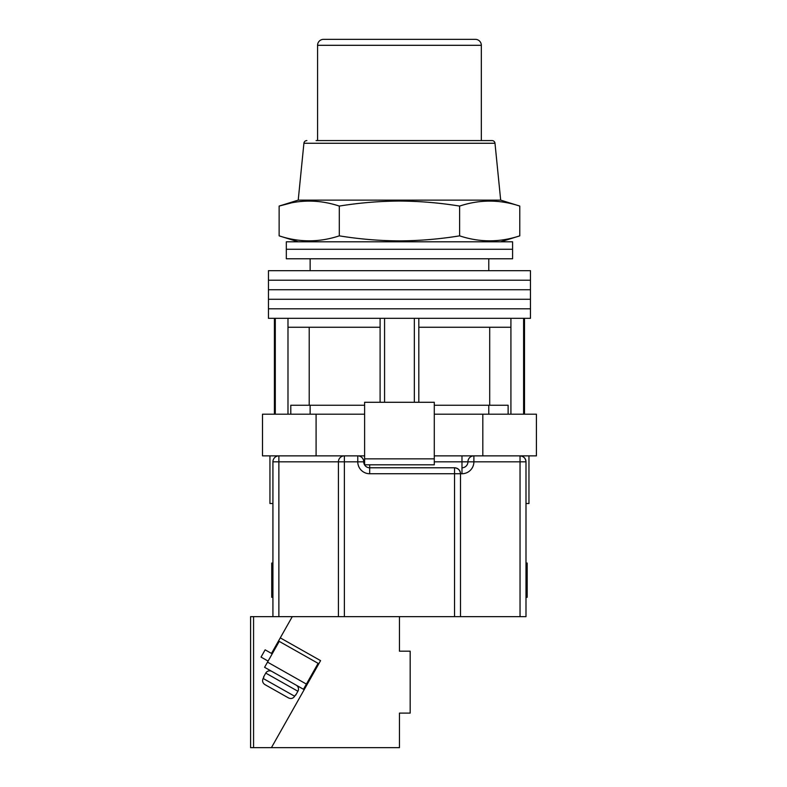<?xml version="1.0" encoding="UTF-8"?>
<svg xmlns="http://www.w3.org/2000/svg" width="787" height="787" viewBox="0 0 787 787"><rect width="100%" height="100%" fill="white"/><g stroke="black" fill="none" stroke-linecap="round" stroke-linejoin="round"><path stroke-width="1.18" d="M399.452 308.799L530.458 308.799L530.458 318.322L268.456 318.322L268.456 308.799L530.458 308.799L530.458 299.267L399.452 299.267L530.458 299.267L530.458 289.744L399.452 289.744L530.458 289.744L530.458 280.211L399.452 280.211L530.458 280.211L530.458 270.689L268.456 270.689L268.456 280.211L399.452 280.211L268.456 280.211L268.456 289.744L399.452 289.744L268.456 289.744L268.456 299.267L399.452 299.267L268.456 299.267L268.456 308.799L399.452 308.799M384.568 402.285L384.568 318.322M275.293 414.188L275.293 318.322M523.611 414.188L523.611 318.322M414.346 402.285L414.346 318.322M508.127 414.188L508.127 405.256L434.286 405.256M364.617 405.256L290.787 405.256L290.787 414.188M510.92 414.188L510.92 327.254L418.812 327.254L418.812 318.322M510.92 327.254L510.92 318.322M418.812 402.285L418.812 327.254M380.101 402.285L380.101 327.254L287.983 327.254L287.983 318.322M380.101 327.254L380.101 318.322M287.983 414.188L287.983 327.254M309.212 327.254L309.212 405.256M489.701 327.254L489.701 405.256M399.452 249.253L512.593 249.253L512.593 258.775L286.32 258.775L286.32 249.253L512.593 249.253L512.593 241.806L286.32 241.806L286.32 249.253L399.452 249.253M528.962 455.87L528.962 503.513L525.991 503.513M364.617 414.188L262.494 414.188L262.494 455.87L357.77 455.87A5.952 5.952 0 0 1 363.732 461.831A5.952 5.952 0 0 0 369.683 467.783L454.532 467.783C458.123 468.167 460.11 470.144 460.493 473.735L460.493 616.644L338.42 616.644L338.42 461.831A5.952 5.952 0 0 1 344.372 455.87L344.372 616.644M482.815 414.188L482.815 455.87L536.409 455.87L536.409 414.188L434.286 414.188M482.815 455.87L434.286 455.87M364.617 455.87L357.77 455.87A5.952 5.952 0 0 1 363.732 461.831A5.952 5.952 0 0 0 369.683 467.783L369.683 464.802M316.089 414.188L316.089 455.87M434.286 458.851L434.286 402.285L364.617 402.285L364.617 458.851L434.286 458.851L434.286 464.802L364.617 464.802L364.617 458.851M272.922 503.513L269.941 503.513L269.941 455.87M525.991 597.294L527.182 597.294L527.182 563.059L525.991 563.059M272.922 563.059L271.731 563.059L271.731 597.294L272.922 597.294M272.922 616.644L272.922 461.831A5.952 5.952 0 0 1 278.873 455.87L278.873 616.644L253.571 616.644L253.571 747.65L399.452 747.65L399.452 713.111L410.175 713.111L410.175 651.183L399.452 651.183L399.452 616.644M520.04 616.644L520.04 461.831L525.991 461.831C525.608 458.241 523.63 456.253 520.04 455.87A5.952 5.952 0 0 1 525.991 461.831L525.991 616.644L460.493 616.644M306.989 683.057L307.697 683.45L271.426 747.65L320.584 660.637L280.28 637.873L292.272 616.644L278.873 616.644M454.532 616.644L454.532 473.735L460.493 473.735A5.952 5.952 0 0 0 454.532 467.783A5.952 5.952 0 0 1 460.493 473.735L461.979 473.735A11.913 11.913 0 0 0 473.892 461.831L520.04 461.831L520.04 455.87M434.286 461.831L461.979 461.831L461.979 467.783A5.952 5.952 0 0 0 467.931 461.831A5.952 5.952 0 0 1 473.892 455.87L473.892 461.831L467.931 461.831A5.952 5.952 0 0 1 473.892 455.87M316.089 140.578L492.032 140.578A2.981 2.981 0 0 1 494.993 143.264L500.68 200.124L298.224 200.124L279.129 206.076C299.178 199.445 319.237 199.445 339.295 206.076C359.354 202.83 379.413 201.147 399.452 201.049C419.569 201.157 439.618 202.83 459.618 206.076C479.677 199.445 499.725 199.445 519.784 206.076L519.784 235.854C499.725 242.485 479.677 242.485 459.618 235.854C439.618 239.1 419.569 240.773 399.452 240.881C379.413 240.783 359.354 239.11 339.295 235.854C319.237 242.485 299.178 242.485 279.129 235.854L279.129 206.076L291.16 202.948M306.871 140.578A2.981 2.981 0 0 0 303.91 143.264L298.224 200.124M459.618 206.076L459.618 235.854M339.295 206.076L339.295 235.854M492.032 140.578L482.815 140.578M481.329 140.578L481.329 45.302A5.952 5.952 0 0 0 475.378 39.35L323.536 39.35A5.952 5.952 0 0 0 317.574 45.302L317.574 140.578M311.8 676.19L311.091 675.797M272.204 653.83L265.13 649.836L261.038 657.096L268.101 661.09M306.399 684.09L318.115 663.352L279.228 641.385L267.521 662.123L306.399 684.09L303.477 689.274L264.589 667.307L267.521 662.123M271.849 671.409L296.217 685.172A4.466 4.466 0 0 1 297.909 691.261L265.76 673.101A4.466 4.466 0 0 1 271.849 671.409M295.705 695.147L297.909 691.261M263.566 676.987L265.76 673.101M263.871 677.164L263.133 678.453L294.672 696.269L295.4 694.98M294.672 696.269C293.069 698.512 291.003 699.063 288.485 697.912L264.924 684.601C262.642 683.037 262.051 680.991 263.133 678.453M288.485 697.912L264.924 684.601M250.591 616.644L250.591 747.65L250.591 616.644L253.571 616.644M292.272 616.644L338.42 616.644M253.571 747.65L250.591 747.65M280.28 637.873L271.495 653.426M454.532 467.783L454.532 473.735L369.683 473.735A11.913 11.913 0 0 1 357.77 461.831L272.922 461.831M364.617 461.831L357.77 461.831L357.77 455.87M461.979 473.735L461.979 467.783A5.952 5.952 0 0 0 467.931 461.831L461.979 461.831L461.979 455.87M369.683 473.735L369.683 467.783M494.993 143.264L303.91 143.264M481.329 45.302L317.574 45.302M488.776 258.775L488.776 270.689M274.407 414.188L274.407 318.322M524.506 414.188L524.506 318.322M310.137 258.775L310.137 270.689M488.776 414.188L488.776 405.256M310.137 414.188L310.137 405.256M500.68 241.806L519.784 235.854M500.68 200.124L519.784 206.076M298.224 241.806L279.129 235.854"/></g></svg>
